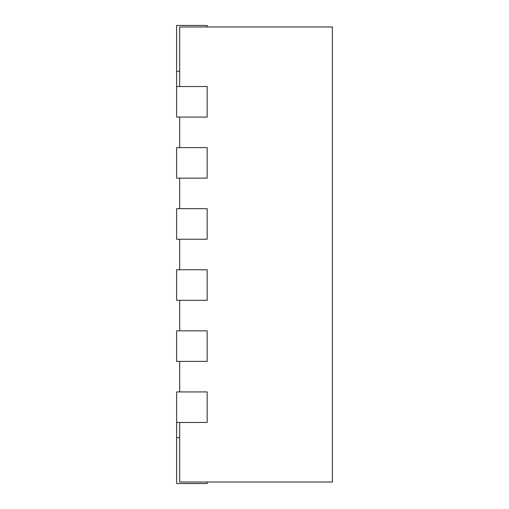 <?xml version="1.0" encoding="UTF-8"?>
<svg xmlns="http://www.w3.org/2000/svg" width="509" height="509" viewBox="0 0 509 509"><rect width="100%" height="100%" fill="white"/><g stroke="black" fill="none" stroke-linecap="round" stroke-linejoin="round"><path stroke-width="0.76" d="M179.677 86.53L179.677 26.977L332.377 26.977L332.377 482.023L179.677 482.023L179.677 422.47M179.677 147.61L179.677 117.07M179.677 208.69L179.677 178.15M179.677 269.77L179.677 239.23M179.677 330.85L179.677 300.31M179.677 391.93L179.677 361.39M176.623 422.47L207.163 422.47L207.163 391.93L176.623 391.93L176.623 483.55L207.163 483.55L207.163 482.023M176.623 361.39L207.163 361.39L207.163 330.85L176.623 330.85L176.623 361.39M176.623 300.31L207.163 300.31L207.163 269.77L176.623 269.77L176.623 300.31M176.623 239.23L207.163 239.23L207.163 208.69L176.623 208.69L176.623 239.23M176.623 178.15L207.163 178.15L207.163 147.61L176.623 147.61L176.623 178.15M176.623 117.07L207.163 117.07L207.163 86.53L176.623 86.53L176.623 117.07M207.163 26.977L207.163 25.45L176.623 25.45L176.623 86.53M176.623 437.74L179.677 437.74M176.623 71.26L179.677 71.26"/></g></svg>
